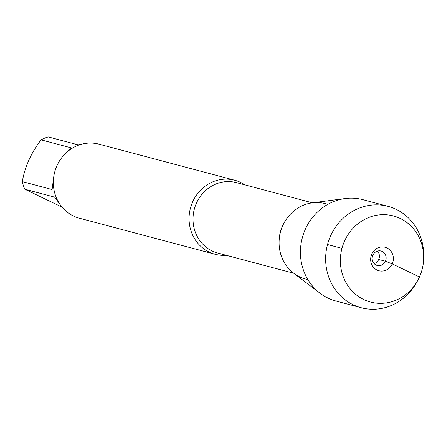 <?xml version="1.0" encoding="UTF-8"?>
<svg xmlns="http://www.w3.org/2000/svg" width="446" height="446" viewBox="0 0 446 446"><rect width="100%" height="100%" fill="white"/><g stroke="black" fill="none" stroke-linecap="round" stroke-linejoin="round"><path stroke-width="0.67" d="M62.078 207.145L24.792 189.21A36.762 34.203 -75.1 0 1 22.3 181.628C24.898 166.726 31.159 152.8 41.077 139.854A36.762 34.203 -75.1 0 1 48.291 136.928L78.095 144.85L80.748 144.459M22.3 181.628L52.104 189.55L53.598 177.937M59.212 203.22L54.596 197.132L24.792 189.21M64.553 154.422L70.881 147.777L41.077 139.854M226.15 255.274A38.289 35.63 -75.1 0 1 215.044 254.253A38.289 35.63 -75.1 0 1 192.678 201.809A38.289 35.63 -75.1 0 1 234.713 180.24A38.289 35.63 -75.1 0 1 244.86 184.867M327.81 204.363A38.975 36.26 104.9 0 0 282.747 225.62A38.975 36.26 104.9 0 0 307.835 279.53M234.713 180.24L98.984 144.164A38.289 35.63 104.9 0 0 54.713 172.022A38.289 35.63 104.9 0 0 79.31 218.183L215.044 254.253M417.735 280.45L416.72 282.296A52.438 48.787 -75.1 0 1 361.199 307.734L335.983 301.033A52.438 48.787 -75.1 0 1 320.05 293.223L293.669 273.197A38.975 36.26 -75.1 0 1 282.747 225.62A38.975 36.26 -75.1 0 1 312.367 202.824L345.215 198.542A52.438 48.787 -75.1 0 1 362.921 199.674L388.137 206.375A52.438 48.787 -75.1 0 1 423.7 256.021L423.667 258.128A44.55 41.45 104.9 0 0 391.688 215.53A44.55 41.45 104.9 0 0 344.552 241.046A44.55 41.45 104.9 0 0 362.163 298.731A44.55 41.45 104.9 0 0 417.735 280.45A44.55 41.45 104.9 0 0 423.667 258.128M320.05 293.223A52.438 48.787 -75.1 0 1 305.359 229.211A52.438 48.787 -75.1 0 1 345.215 198.542M361.199 307.734A52.438 48.787 -75.1 0 1 330.575 235.912A52.438 48.787 -75.1 0 1 388.137 206.375M377.444 251.104A7.471 6.952 -75.1 0 1 378.704 259.472A7.471 6.952 -75.1 0 1 374.122 263.603M385.433 261.256A7.471 6.952 -75.1 0 1 377.227 265.465A7.471 6.952 -75.1 0 1 372.432 256.461A7.471 6.952 -75.1 0 1 381.068 251.026A7.471 6.952 -75.1 0 1 385.433 261.256M371.802 254.114A12.142 11.295 104.9 0 0 377.048 270.059A12.142 11.295 104.9 0 0 392.224 263.904A12.142 11.295 104.9 0 0 386.977 247.954A12.142 11.295 104.9 0 0 371.802 254.114M327.52 244.525L341.954 248.361M378.704 259.472L385.433 261.256L392.224 263.904L419.474 276.966M312.406 202.819L236.43 182.626A36.421 33.89 104.9 0 0 194.322 209.124A36.421 33.89 104.9 0 0 217.72 253.033L293.697 273.225M279.079 243.148A36.421 33.89 -75.1 0 1 284.782 221.673"/></g></svg>
